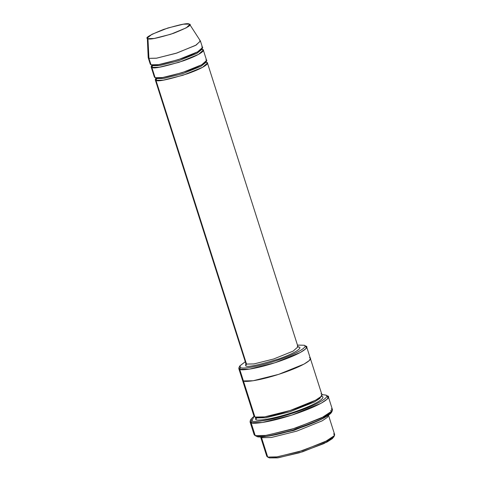 <?xml version="1.0" encoding="UTF-8"?>
<svg xmlns="http://www.w3.org/2000/svg" width="482" height="482" viewBox="0 0 482 482"><rect width="100%" height="100%" fill="white"/><g stroke="black" fill="none" stroke-linecap="round" stroke-linejoin="round"><path stroke-width="0.72" d="M297.298 346.197L298.015 346.805L293.116 351.125L273.619 359.012L253.972 363.928L246.513 364.079L245.651 365.814C247.218 367.519 258.28 365.217 278.837 358.903C298.478 351.92 301.955 347.383 298.979 347.04L298.165 347.058L298.979 347.04C301.955 347.383 298.478 351.92 278.837 358.903C258.28 365.217 247.218 367.519 245.651 365.814L245.796 363.476L245.651 365.814L246.513 364.079L155.945 80.295L156.801 78.56L156.12 77.976L156.801 78.56L155.945 80.295C157.439 81.916 167.971 79.723 187.546 73.71C206.254 67.058 209.568 62.744 206.73 62.413L205.645 62.172M256.617 436.343L254.924 435.499L256.617 436.343M250.031 421.816L254.147 434.716L255.225 435.626L251.104 422.726L250.031 421.816L250.881 419.816L250.206 420.726L251.104 422.726L251.966 420.991L251.098 419.057L254.02 416.279L254.948 417.069L239.717 369.345L240.578 367.603L239.831 365.934L245.248 361.753L239.873 365.856L240.578 367.603C241.572 368.917 256.478 367.609 280.078 359.379C303.461 351.065 307.6 345.666 304.058 345.251L297.466 345.088L304.058 345.251L305.998 346.209M310.36 358.451L321.904 394.613L325.603 395.059L321.904 394.613L320.849 396.668L315.535 400.229L290.188 410.483L264.642 416.87L254.948 417.069L254.321 415.092M239.831 365.934L238.939 367.609L239.717 369.345L238.789 368.549L239.65 366.688M269.143 457.792L267.456 456.942L269.143 457.792M261.539 437.71L260.605 436.915L261.539 437.71L262.383 436.849L261.539 437.71L271.233 437.505L296.785 431.113L322.133 420.858L327.441 417.298L328.483 415.249L327.435 417.304L322.121 420.864L296.773 431.119L271.233 437.505L261.539 437.71L267.715 457.057L261.539 437.71M260.605 436.915L266.781 456.267L267.715 457.057L277.409 456.858L302.949 450.471L328.296 440.217L333.61 436.656L334.659 434.601L328.489 415.255M322.398 418.774L293.887 430.39L267.606 436.264L293.887 430.39L322.398 418.774M147.341 37.994L148.197 57.581L148.944 58.364L148.227 57.756L150.288 64.208L151.005 64.817L148.944 58.364L147.944 38.632L147.341 37.994L151.926 34.312L167.905 27.986L183.353 24.196L189.203 24.1L189.775 24.986L189.203 24.1C187.992 22.781 179.437 24.564 163.531 29.45C149.583 35.078 144.389 38.138 147.944 38.632C149.155 39.946 157.716 38.168 173.616 33.282C187.564 27.655 192.764 24.594 189.203 24.1L189.727 24.468L186.371 27.793L170.718 34.27L154.216 38.47L147.944 38.632L148.944 58.364L156.668 58.171L176.972 52.996L196.24 45.025L200.373 40.934L189.727 24.468M152.017 65.118L151.83 67.396L152.686 65.66L152.005 65.082L152.686 65.66L151.83 67.396C153.318 69.016 163.856 66.823 183.431 60.81C202.139 54.165 205.446 49.845 202.615 49.513L201.621 49.285M201.783 49.526L202.615 49.513L201.783 49.526M201.717 49.501L196.963 53.351L178.436 60.84L159.771 65.51L152.686 65.66L159.771 65.51L178.436 60.84L196.963 53.351L201.597 48.893M201.789 46.929C204.627 47.26 201.313 51.58 182.606 58.232C163.03 64.245 152.499 66.438 151.005 64.817L150.517 63.293M152.312 65.076L152.686 65.66L152.312 65.076M205.904 62.425L206.73 62.413L205.904 62.425M156.132 78.018L155.945 80.295L155.228 79.687L156.132 78.018M205.73 62.148L201.078 66.251L182.551 73.74L163.886 78.409L156.801 78.56L163.886 78.409L182.551 73.74L201.078 66.251L205.832 62.401M205.904 59.828C208.742 60.16 205.434 64.48 186.721 71.131C167.146 77.144 156.614 79.337 155.12 77.716L151.83 67.396L151.113 66.787L152.089 65.052M156.433 77.976L156.801 78.56L156.433 77.976M238.789 368.549L242.494 380.159L243.422 380.949L242.494 380.159L254.02 416.279L251.104 422.726C252.297 424.305 270.191 422.732 298.509 412.851C326.573 402.88 331.538 396.397 327.284 395.903L328.013 398.186L327.284 395.903L328.356 396.819L327.145 399.186L321.018 403.295L291.767 415.123L262.292 422.497L251.104 422.726L255.225 435.626L266.407 435.397L295.882 428.022L325.133 416.195L331.261 412.086L332.472 409.718L328.356 396.819M321.795 396.403L321.072 396.445L321.795 396.403C325.483 396.831 321.175 402.446 296.852 411.092C272.312 419.653 256.81 421.015 255.773 419.647L255.484 417.231L255.773 419.647L256.629 417.912L255.797 417.298L256.629 417.912L255.773 419.647C256.81 421.015 272.312 419.653 296.852 411.092C321.175 402.446 325.483 396.831 321.795 396.403L321.259 396.24M321.042 396.475L319.711 398.554L314.24 402.066L289.706 411.833L265.727 417.755L256.629 417.912L265.727 417.755L289.706 411.833L314.24 402.066L319.711 398.554L321.042 396.475M320.97 393.818C324.657 394.252 320.355 399.867 296.032 408.513C271.487 417.075 255.984 418.436 254.948 417.069L243.422 380.949C244.458 382.316 259.961 380.955 284.5 372.393C308.823 363.747 313.131 358.132 309.444 357.704C313.131 358.132 308.823 363.747 284.5 372.393C259.961 380.955 244.458 382.316 243.422 380.949L242.795 378.973M255.846 417.081L256.629 417.912M304.058 345.251C307.6 345.666 303.461 351.065 280.078 359.379C256.478 367.609 241.572 368.917 240.578 367.603L239.717 369.345C240.753 370.706 256.255 369.345 280.795 360.783C305.118 352.137 309.426 346.522 305.739 346.094L306.365 348.07L305.739 346.094L306.666 346.883L305.618 348.938L300.304 352.499L274.957 362.753L249.411 369.14L239.717 369.345L243.422 380.949L253.116 380.75L278.662 374.363L304.009 364.109L309.324 360.548L310.372 358.494L309.324 360.548L304.009 364.109L278.662 374.363L253.116 380.75L243.422 380.949M206.73 62.413L207.447 63.022L202.548 67.335L183.052 75.228L163.404 80.139L155.945 80.295L246.513 364.079L245.796 363.47L246.513 364.079L253.972 363.928L273.619 359.012L293.116 351.125L298.015 346.805L298.979 347.04L298.045 347.016M201.53 49.272L203.332 50.122L198.433 54.436L178.93 62.329L159.283 67.239L151.83 67.396L155.12 77.716L162.579 77.56L182.226 72.643L201.729 64.757L206.621 60.443L203.332 50.122M151.113 66.787L154.403 77.108L155.12 77.716L154.638 76.192M330.544 410.537C334.653 411.019 329.857 417.279 302.726 426.925C275.349 436.475 258.057 437.993 256.906 436.469L255.996 435.849M325.603 395.059C329.712 395.541 324.916 401.801 297.786 411.447C270.408 420.997 253.116 422.515 251.966 420.991C253.116 422.515 270.408 420.997 297.786 411.447C324.916 401.801 329.712 395.541 325.603 395.059L327.585 396.035M199.729 40.482L200.446 41.091L195.553 45.41L176.05 53.297L156.403 58.214L148.944 58.364L151.005 64.817L158.464 64.66L178.111 59.744L197.614 51.857L202.506 47.543L200.446 41.091M333.803 436.463L332.472 438.542L327.001 442.054L302.467 451.821L278.488 457.743L269.396 457.9L277.62 457.864L299.298 452.803L324.091 443.512L333.622 437.216L334.508 435.541L324.597 442.096L298.81 451.755L276.27 457.02L267.715 457.057L269.396 457.9M333.731 433.806L334.508 435.541M331.399 408.802L332.297 410.803L320.861 418.364L291.11 429.51L265.094 435.583L255.225 435.626L256.906 436.469L266.45 436.427L291.592 430.559L320.355 419.78L331.411 412.472L331.628 411.712M251.098 419.057L250.206 420.726M155.228 79.687L245.892 363.663M207.447 63.022L298.015 346.805M306.666 346.883L310.372 358.494M331.411 412.472L332.297 410.803"/></g></svg>

